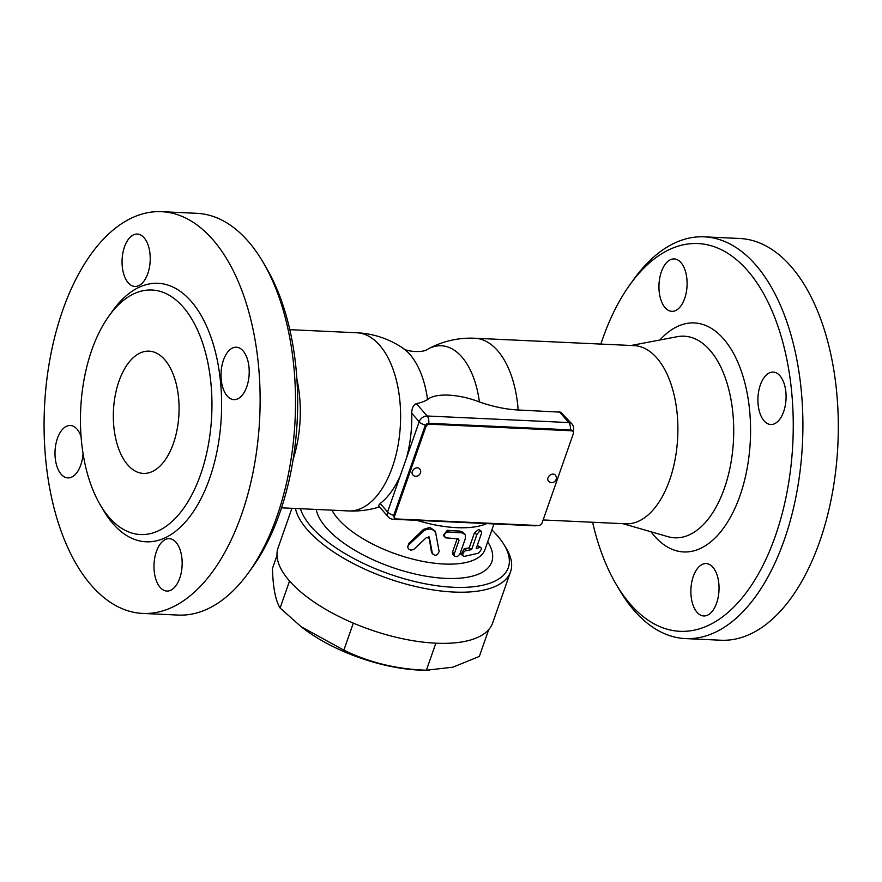 <?xml version="1.0" encoding="UTF-8"?>
<svg xmlns="http://www.w3.org/2000/svg" width="882" height="882" viewBox="0 0 882 882"><rect width="100%" height="100%" fill="white"/><g stroke="black" fill="none" stroke-linecap="round" stroke-linejoin="round"><path stroke-width="1.32" d="M491.869 529.917A110.162 45.335 -160.7 0 1 497.25 535.561A110.162 45.335 -160.7 0 1 503.865 544.414A110.162 45.335 -160.7 0 1 429.016 584.49A110.162 45.335 -160.7 0 1 300.442 508.705M454.616 556.322L457.405 556.586L459.864 554.172L465.42 538.34L465.277 534.823L462.377 532.882L448.001 532L445.454 532.96L444.065 535.33L445.63 537.844L458.023 538.814L458.993 540.346L454.131 554.282L454.616 556.322L452.863 554.58L452.51 552.099L457.174 538.792M444.429 536.862L443.348 535.176L447.339 530.269A82.18 33.825 19.3 0 0 459.886 531.041L462.653 532.044L464.594 533.886M477.603 545.583L480.359 547.215C482.112 548.218 481.407 550.225 478.253 553.235L464.472 556.355L463.237 556.046L462.664 554.822L463.348 552.617L465.123 550.875L471.605 549.607L476.953 534.36L479.4 531.438L481.285 531.196L481.682 532.761L476.214 548.56L480.359 547.215L477.603 545.583A82.18 33.825 19.3 0 1 477.206 545.726M463.226 556.035L461.121 554.293L464.384 548.582A82.18 33.825 19.3 0 0 469.213 547.865L474.472 532.827L478.694 529.465L481.263 531.185M431.364 551.526L432.224 553.223C435.19 556.421 437.483 555.836 439.115 551.459L435.675 532.651L433.382 530.06L430.218 528.98L426.414 529.387L423.636 531.041L408.399 545.142L407.727 546.873L408.344 548.758L410.67 550.17L413.581 549.607L426.403 537.568L429.501 538.24L432.456 553.918L431.364 551.526L428.95 536.598M407.738 546.675L408.84 543.367L423.404 529.465L429.854 527.37L434.914 530.865L435.664 532.651M295.448 508.473A113.657 46.768 19.3 0 0 400.99 582.649A113.657 46.768 19.3 0 0 510.546 571.823A113.657 46.768 19.3 0 0 505.97 547.843L503.865 544.414M291.931 508.319L278.095 547.832A113.657 46.768 19.3 0 0 369.9 629.539A113.657 46.768 19.3 0 0 492.641 622.968L510.546 571.823M488.727 629.616L479.334 656.428L452.83 667.211L426.392 670.199C396.867 669.273 369.36 662.591 343.859 650.155L301.093 626.694L280.101 608.018C275.526 600.598 272.979 587.423 272.439 568.493L277.003 555.462M429.325 670.32L422.643 670.188A101.419 41.741 -160.7 0 1 303.331 628.403L301.093 626.694M289.55 581.018L280.101 608.018M353.329 623.133L343.859 650.155M435.851 643.187L426.392 670.199M469.213 547.865L471.605 549.607M458.023 538.814L458.816 539.134M400.174 476.015L387.584 511.99A6.99 5.16 138.8 0 0 388.212 516.863L378.455 505.684L380.164 503.501A88.079 47.187 -87.3 0 0 400.174 476.015L406.591 457.714A88.079 47.187 -87.3 0 0 411.762 413.25C411.773 408.179 413.305 404.97 416.359 403.603A66.47 27.353 19.3 0 0 427.55 399.546C435.499 392.733 458.353 393.791 479.411 401.949A66.47 27.353 19.3 0 0 518.164 409.987L560.743 412.17L571.944 423.966A6.99 5.16 138.8 0 0 568.791 422.555A6.99 3.748 92.7 0 1 570.323 429.865M543.125 519.961L625.867 523.798A89.181 47.771 -87.3 0 0 675.138 459.279A89.181 47.771 -87.3 0 0 656.858 358.004A89.181 47.771 -87.3 0 0 634.125 345.623L474.825 338.247A89.181 89.181 0 0 0 427.847 349.118L427.847 349.118C423.977 352.888 406.095 352.061 402.6 347.949L402.6 347.949A89.181 89.181 0 0 0 356.835 332.768L289.792 329.67M394.684 515.816L393.901 514.923A3.495 2.58 138.8 0 0 394.221 517.37L395.004 518.252A3.495 2.58 -41.2 0 1 394.684 515.816L425.763 427.075A3.495 2.58 -41.2 0 1 429.766 424.198L571.36 430.769A3.495 2.58 -41.2 0 1 572.936 431.474A3.495 2.58 -41.2 0 1 573.256 433.911L542.176 522.651A3.495 2.58 -41.2 0 1 538.174 525.529L396.58 518.958A3.495 2.58 -41.2 0 1 395.004 518.252M393.901 514.923L424.981 426.182L425.763 427.075M429.766 424.198L428.983 423.316A3.495 2.58 138.8 0 0 424.981 426.182M428.983 423.316L570.577 429.876L571.36 430.769M572.936 431.474L572.164 430.581A3.495 2.58 138.8 0 0 570.577 429.876M412.699 474.714A4.542 3.352 -41.2 0 1 412.93 470.293A4.542 3.352 -41.2 0 1 417.484 467.802A4.542 3.352 -41.2 0 1 419.545 468.728C421.519 471.253 420.979 473.634 417.936 475.883C415.499 476.611 413.757 476.214 412.699 474.714M548.395 480.999A4.542 3.352 -41.2 0 1 548.626 476.578A4.542 3.352 -41.2 0 1 553.19 474.097A4.542 3.352 -41.2 0 1 555.241 475.012A4.542 4.542 0 0 1 554.811 481.429A4.542 4.542 0 0 1 548.395 480.999M479.411 401.949A80.108 42.909 -87.3 0 0 427.847 349.118M427.55 399.546A80.108 42.909 -87.3 0 0 402.6 347.949M600.863 344.09A194.095 103.977 92.7 0 1 630.046 284.522A194.095 103.977 92.7 0 1 766.976 300.045A194.095 103.977 92.7 0 1 767.362 556.156A194.095 103.977 92.7 0 1 630.52 604.402A194.095 103.977 92.7 0 1 616.143 584.27A194.095 103.977 92.7 0 1 592.605 522.254M665.127 307.697A26.228 14.046 92.7 0 1 659.747 277.907A26.228 14.046 92.7 0 1 674.245 258.933A26.228 14.046 92.7 0 1 687.056 285.79A26.228 14.046 92.7 0 1 671.808 311.335A26.228 14.046 92.7 0 1 665.127 307.697M760.339 384.971A26.228 14.046 92.7 0 1 773.216 372.105A26.228 14.046 92.7 0 1 786.038 398.962A26.228 14.046 92.7 0 1 770.791 424.507A26.228 14.046 92.7 0 1 760.339 384.971M712.854 567.192A26.228 14.046 92.7 0 1 718.235 596.982A26.228 14.046 92.7 0 1 703.737 615.956A26.228 14.046 92.7 0 1 690.926 589.099A26.228 14.046 92.7 0 1 706.173 563.554A26.228 14.046 92.7 0 1 712.854 567.192M616.143 584.27L619.418 589.826A201.096 107.725 -87.3 0 0 634.312 610.697A201.096 107.725 -87.3 0 0 685.579 638.601A201.096 107.725 -87.3 0 0 802.499 442.709A201.096 107.725 -87.3 0 0 704.2 236.839A201.096 107.725 -87.3 0 0 633.816 279.285L630.046 284.522M685.579 638.601L720.98 640.233A201.096 107.725 -87.3 0 0 837.9 444.352A201.096 107.725 -87.3 0 0 739.601 238.482L704.2 236.839M293.177 459.224A89.181 47.771 -87.3 0 0 296.892 379.139M248.581 572.639L252.351 567.402A194.095 103.977 -87.3 0 0 266.254 267.654L262.979 262.086A201.096 107.725 92.7 0 1 248.581 572.639A201.096 107.725 92.7 0 1 178.186 615.074M196.84 213.323A201.096 107.725 92.7 0 1 262.979 262.086M91.53 585.538A201.096 107.725 92.7 0 1 50.307 357.133A201.096 107.725 92.7 0 1 161.439 211.68A201.096 107.725 92.7 0 1 259.716 417.572A201.096 107.725 92.7 0 1 142.796 613.431A201.096 107.725 92.7 0 1 91.53 585.538M160.171 587.423A26.228 14.046 92.7 0 1 154.791 557.633A26.228 14.046 92.7 0 1 169.289 538.659A26.228 14.046 92.7 0 1 182.111 565.516A26.228 14.046 92.7 0 1 166.863 591.061A26.228 14.046 92.7 0 1 160.171 587.423M246.784 386.757A26.228 14.046 92.7 0 1 233.906 399.623A26.228 14.046 92.7 0 1 221.084 372.766A26.228 14.046 92.7 0 1 236.332 347.221A26.228 14.046 92.7 0 1 246.784 386.757M144.042 237.688A26.228 14.046 92.7 0 1 149.422 267.478A26.228 14.046 92.7 0 1 134.924 286.452A26.228 14.046 92.7 0 1 122.102 259.595A26.228 14.046 92.7 0 1 137.349 234.05A26.228 14.046 92.7 0 1 144.042 237.688M83.062 453.524A26.228 14.046 92.7 0 1 67.881 477.901A26.228 14.046 92.7 0 1 57.429 438.354A26.228 14.046 92.7 0 1 70.306 425.499A26.228 14.046 92.7 0 1 81.089 436.601M109.335 517.569A122.4 65.577 -87.3 0 0 140.536 534.558A122.4 65.577 -87.3 0 0 211.702 415.334A122.4 65.577 -87.3 0 0 151.891 290.013A122.4 65.577 -87.3 0 0 84.242 378.543A122.4 65.577 -87.3 0 0 109.335 517.569M127.769 464.924A61.2 32.788 92.7 0 1 115.222 395.423A61.2 32.788 92.7 0 1 149.036 351.146A61.2 32.788 92.7 0 1 178.958 413.801A61.2 32.788 92.7 0 1 143.369 473.425A61.2 32.788 92.7 0 1 127.769 464.924M316.252 509.443A92.676 38.135 19.3 0 0 445.542 578.372A92.676 38.135 19.3 0 0 487.713 541.78M493.975 523.919L485.056 549.387A82.18 33.825 -160.7 0 1 444.032 564.017A82.18 33.825 -160.7 0 1 331.963 510.171M416.844 520.347A82.18 33.825 19.3 0 0 486.721 523.588M423.404 529.465L423.636 531.041M408.84 543.367L408.697 544.833M474.472 532.827L476.875 534.558M464.384 548.582L466.578 550.335M452.51 552.099L454.252 553.885M459.886 531.041L461.617 532.827M447.339 530.269L448.541 532.022M457.493 538.803L458.993 540.346M518.164 409.987A89.181 47.771 -87.3 0 0 497.558 350.617A89.181 47.771 -87.3 0 0 474.825 338.247M572.903 431.43A6.99 2.878 19.3 0 0 573.278 430.89L573.035 431.596M428.729 423.316A6.99 3.748 -87.3 0 0 427.186 415.995A6.99 5.16 138.8 0 0 419.182 421.739A6.99 2.878 19.3 0 0 425.532 425.146M411.762 413.25L419.182 421.739L406.591 457.714M393.78 515.364A6.99 2.878 -160.7 0 1 387.584 511.99L380.164 503.501M536.08 525.429A6.99 3.748 92.7 0 1 534.757 525.815A6.99 6.99 0 0 0 537.215 525.485M388.212 516.863A6.99 6.99 0 0 0 393.152 519.244A6.99 3.748 -87.3 0 0 395.103 518.362M559.464 411.905L568.791 422.555L427.186 415.995L416.359 403.603M631.082 345.49L677.288 336.692A100.923 54.067 92.7 0 1 709.9 350.198A100.923 54.067 92.7 0 1 729.337 470.922A100.923 54.067 92.7 0 1 668.016 536.686L622.824 523.654M651.015 531.78A114.638 61.409 -87.3 0 0 738.741 499.124A114.638 61.409 -87.3 0 0 723.527 338.842A114.638 61.409 -87.3 0 0 659.901 340M379.514 506.907A89.181 89.181 0 0 1 348.566 510.943A89.181 47.771 -87.3 0 0 397.848 446.424A89.181 47.771 -87.3 0 0 379.569 345.149A89.181 47.771 -87.3 0 0 356.835 332.768M101.915 507.558A129.4 69.325 -87.3 0 0 113.128 523.864A129.4 69.325 -87.3 0 0 204.856 490.557A129.4 69.325 -87.3 0 0 203.058 318.953A129.4 69.325 -87.3 0 0 110.912 313.319M573.278 430.89A6.99 6.99 0 0 0 571.944 423.966M534.757 525.815L393.152 519.244M348.566 510.943L281.534 507.834M161.417 211.68L196.818 213.323M142.796 613.431L178.197 615.074"/></g></svg>
